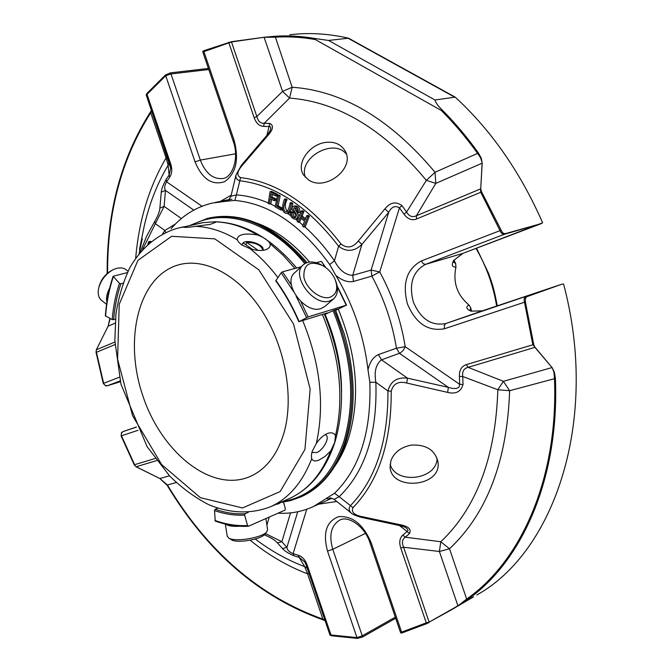<?xml version="1.0" encoding="UTF-8"?>
<svg xmlns="http://www.w3.org/2000/svg" width="672" height="672" viewBox="0 0 672 672"><rect width="100%" height="100%" fill="white"/><g stroke="black" fill="none" stroke-linecap="round" stroke-linejoin="round"><path stroke-width="1.01" d="M283.928 433.012C277.192 455.087 265.81 469.644 249.766 476.675C211.268 492.962 161.288 452.298 142.708 395.438C123.404 338.822 138.718 275.629 179.012 264.726C205.447 257.51 239.576 275.646 262.576 311.8C285.575 347.903 294.151 397.816 283.928 433.012M269.405 203.994L268.246 203.423L270.052 191.713L276.032 194.62L275.814 196.014L271.001 193.67L270.438 197.308L274.588 199.332L274.369 200.718L270.22 198.685L269.405 203.994L270.9 203.666L271.572 199.349M298.276 222.34L297.175 221.39L301.274 211L302.375 211.949L300.686 216.233L305.046 219.979L306.751 215.695L307.86 216.644L303.719 227.044L302.618 226.094L304.559 221.206L300.199 217.459L298.276 222.34L299.771 221.987L301.216 218.333M297.276 211.94C297.293 209.328 296.26 207.9 294.176 207.673C291.236 210.328 301.409 216.796 295.571 219.215C291.757 218.627 290.052 216.224 290.455 212.024L291.564 212.705C291.497 215.779 292.69 217.459 295.151 217.745C298.41 214.922 288.128 208.673 293.698 206.186C296.957 206.489 298.519 208.648 298.402 212.663L297.276 211.94M285.583 199.962C284.617 203.658 281.434 211.47 286.927 211.991C288.439 209.689 289.506 206.674 290.128 202.927L291.287 203.683C290.716 207.925 289.422 211.193 287.406 213.511C280.367 213.226 282.635 204.103 284.432 199.206L285.583 199.962L287.087 199.634C284.6 204.296 284.76 208.278 287.549 211.562M280.661 209.966L275.184 206.833L277.511 195.35L278.67 196.006L276.612 206.144L280.938 208.606L280.661 209.966L282.156 209.63L282.366 208.597M149.184 243.046L148.537 243.608M147.798 244.272L148.798 241.525L150.041 242.306M274.369 200.718L275.873 200.39L276.091 199.013L271.942 196.98L272.353 194.334M274.588 199.332L276.091 199.013M270.438 197.308L271.942 196.98M275.814 196.014L277.318 195.695L277.536 194.3L271.555 191.402L270.052 191.713M276.032 194.62L277.536 194.3M303.719 227.044L305.214 226.691L309.355 216.292L308.246 215.342L306.751 215.695M307.86 216.644L309.355 216.292M305.525 218.761L302.182 215.888L303.878 211.604L302.77 210.655L301.274 211M300.686 216.233L302.182 215.888M302.375 211.949L303.878 211.604M291.564 212.705L293.059 212.369C292.849 214.83 293.748 216.476 295.764 217.316M293.698 206.186L295.201 205.85C298.452 206.153 300.023 208.303 299.905 212.318L298.402 212.663M293.059 212.369L291.959 211.688L290.455 212.024M295.025 207.799C294.529 210.983 302.207 216.544 297.066 218.87L295.571 219.223M291.287 203.683L292.79 203.347C292.211 207.589 290.917 210.857 288.91 213.167L288.809 213.184M284.432 199.206L285.936 198.878L287.087 199.634M292.79 203.347L291.631 202.6L290.128 202.927M282.366 208.236L278.116 205.808L280.174 195.686L279.014 195.023L277.511 195.35M276.612 206.144L278.116 205.808M280.938 208.606L282.366 208.286M278.67 196.006L280.174 195.686M148.831 241.525L151.066 241.466M165.682 232.344L164.884 230.504L175.501 223.936M329.708 264.524L334.454 260.77C339.36 270.161 345.45 275.024 352.716 275.36L371.129 270.094L371.86 276.108L353.472 281.459C348.012 282.559 342.14 280.552 335.857 275.453L329.708 264.524C301.014 224.91 269.38 203.549 234.822 200.432L236.418 194.905L230.933 196.266L236.048 174.787L241.534 165.06L242.399 165.253C237.056 171.36 236.435 175.476 240.542 177.61L239.812 180.76C236.687 179.869 235.435 177.887 236.04 174.812M447.661 392.398L448.35 387.366L452.273 388.408L456.338 388.492L459.043 387.181L459.673 384.325L463.008 384.51C460.908 391.742 455.792 394.372 447.661 392.398L406.728 383.032C398.37 380.974 393.204 383.695 391.23 391.205L387.946 390.97C390.516 381.284 397.026 377.017 407.484 378.16L381.52 359.831C375.892 364.258 374.01 371.742 375.866 382.276L369.835 382.242C371.465 431.651 359.696 468.661 334.522 493.273L339.175 496.7L334.118 499.363M369.835 382.242L367.996 369.76C369.86 361.956 373.321 356.891 378.395 354.581L381.52 359.831L400.462 352.926L403.292 350.288L405.233 346.702L396.446 348.205L378.395 354.581M304.769 226.792C315.504 236.384 325.399 247.716 334.454 260.77L338.621 246.263L341.065 244.045C347.172 248.716 352.918 247.699 358.302 241.004L361.889 244.457C354.312 251.656 346.559 252.252 338.621 246.263C308.305 206.858 275.369 185.027 239.812 180.76L236.418 194.905C246.868 195.619 257.502 198.307 268.313 202.961M542.598 222.818L542.64 222.785C520.355 172.124 491.198 130.234 455.188 97.129L348.533 38.186L328.558 40.438L315.496 38.598C301.652 36.162 288.187 35.381 275.092 36.246L292.16 87.242L282.551 91.392L289.565 98.062L292.16 87.242C342.804 90.779 390.432 119.12 435.044 172.276L426.35 180.356L435.8 183.389L435.044 172.276L477.599 153.384C466.284 137.676 454.205 123.379 441.361 110.494L441.907 109.696C454.801 122.615 466.922 136.962 478.271 152.72L477.599 153.384L480.539 157.685L482.143 162.532L480.732 188.79L481.522 191.705L502.261 232.327L503.672 233.411L505.378 233.654L541.472 223.532M473.6 596.845L450.307 610.453L467.233 599.81C521.993 561.775 559.524 478.279 555.408 378.454L509.636 390.709L503.387 381.326L497.834 389.743L509.636 390.709C507.108 460.891 487.066 513.576 449.501 548.764L440.815 541.75L439.387 551.477L449.501 548.764L466.654 599.054C521.22 561.095 558.592 477.842 554.467 378.353L553.98 372.271L552.065 367.559L503.387 381.326L468.115 367.34C463.865 368.407 462.067 371.456 462.731 376.513L459.396 376.429C459.228 370.222 461.521 366.29 466.292 364.636L468.115 367.34L534.912 347.365L552.065 367.559L532.795 344.576L524.496 302.215L525.412 302.03L533.736 344.534L534.912 347.365M234.822 200.432L226.531 201.23C225.372 200.978 225.876 200.584 228.06 200.046M181.381 218.551L164.119 206.363L155.358 223.658L154.77 221.357C157.954 215.788 159.659 211.369 159.886 208.11L161.263 192.2L165.463 190.386L164.119 206.363L159.886 208.11M167.362 157.105L166.076 157.886L168.134 165.211L169.142 162.355M315.496 38.598L315.37 39.572C301.577 37.136 288.154 36.338 275.1 37.195L264.113 37.304L282.551 91.392L256.855 116.516C258.048 121.262 260.509 123.522 264.23 123.287L263.617 126.386C259.35 126.193 256.192 123.287 254.15 117.676L256.855 116.516L231.412 41.714L264.113 37.262L231.454 41.966L203.91 51.643L203.75 50.744L231.412 41.714M358.302 241.004L385.014 208.782L388.651 212.402L361.889 244.457L352.716 275.36L353.472 281.459M267.095 135.122C269.497 131.998 270.656 130.074 270.572 129.36L270.581 129.343C271.076 127.26 270.572 126.328 269.069 126.538L269.758 123.438C273.823 125.395 273.269 129.352 268.086 135.29L267.095 135.122L241.534 165.06M268.086 135.29L242.399 165.253M151.62 110.846L150.73 112.77L150.377 112.115C121.162 158.122 106.764 211.932 107.167 273.546M110.2 318.528L108.108 326.214L115.122 323.165M169.453 475.801L159.86 478.523L167.429 484.974L167.152 485.31L159.844 478.531L136.088 466.78L134.299 464.965L121.12 435.994L121.456 432.667M307.238 568.235L304.702 566.622L307.591 573.846L309.078 573.636M176.257 482.538L167.429 484.974C207.656 551.771 259.518 596.492 323.014 619.156L324.878 620.088M264.776 534.257L265.448 535.298C271.261 537.852 275.251 540.38 277.435 542.892L281.87 541.699L286.91 547.403L282.475 548.562L277.435 542.892M265.373 533.518L281.87 541.699L290.531 512.887M335.244 465.57C340.906 457.338 345.467 447.812 348.911 436.993C360.461 397.522 356.958 354.984 338.394 309.397M309.515 262.055C293.11 242.81 275.436 229.79 256.494 222.995M277.998 513.198C290.447 513.887 302.299 511.652 313.547 506.486L334.522 493.273M367.996 369.76C363.922 335.924 353.203 304.492 335.857 275.453M226.531 201.23L212.26 203.07C196.098 206.993 182.356 215.561 171.049 228.774M330.338 498.12C327.684 499.178 326.76 499.12 327.55 497.96M361.494 517.39L361.519 517.398C355.597 515.693 352.187 514.231 351.28 513.005L351.238 512.98C348.785 510.812 348.516 508.36 350.44 505.621L352.951 507.688C351.044 512.047 354.085 515.038 362.074 516.65L400.831 524.866C408.584 526.436 411.474 529.326 409.508 533.543L407.056 531.485C408.374 530.67 408.173 529.578 406.451 528.192L406.442 528.184C406.014 527.528 403.922 526.697 400.159 525.68L400.831 524.866M400.134 525.672L361.519 517.398L362.074 516.65M406.728 383.032L407.484 378.16L448.35 387.366L399.529 353.38L396.446 348.205C392.272 322.72 384.073 298.696 371.86 276.108L379.739 271.933L371.129 270.094L388.651 212.402C391.6 206.783 395.203 205.254 399.454 207.833L379.739 271.933C392.431 295.344 400.932 320.267 405.233 346.702L459.673 384.325L459.396 376.429M457.934 605.858L466.654 599.054L467.233 599.81M385.014 208.782C390.247 202.306 395.892 201.247 401.965 205.615L399.454 207.833L404.023 214.175L406.602 212.033C409.139 216.384 412.39 217.627 416.38 215.771L416.581 218.988C411.877 220.744 407.686 219.139 404.023 214.175M480.732 188.79L482.185 163.17L435.8 183.389L416.38 215.771L480.505 188.916L480.757 192.268L481.522 191.705M401.965 205.615L406.602 212.033L426.35 180.356C383.737 129.251 338.15 101.825 289.565 98.062L264.23 123.287L269.758 123.438M450.307 610.453L429.131 622.138L457.918 605.825L439.387 551.477L403.612 547.226L400.764 548.008C398.941 542.312 399.647 538.012 402.881 535.097L405.266 537.188L440.815 541.75C476.616 507.696 495.617 457.027 497.834 389.743L462.731 376.513L463.008 384.51M482.219 163.153L481.236 158.113L478.271 152.72M441.907 109.696L441.739 109.511C437.959 105.916 435.716 102.74 435.011 100.002L455.188 97.129M275.092 36.246L264.113 37.262M161.263 192.2C161.498 189.193 163.086 184.993 166.026 179.592L166.597 181.801C164.514 185.422 164.136 188.278 165.463 190.386L193.78 210.101M139.096 253.588L142.304 238.652L140.28 245.633L144.001 227.027C149.075 204.296 157.122 183.691 168.134 165.211L169.109 175.031L170.705 168.227L169.882 164.522L170.671 163.834C172.368 169.168 172.032 173.653 169.646 177.29L166.597 181.801L201.995 206.262M325.214 142.464C308.809 144.749 295.747 163.96 303.618 175.073L308.356 179.76C325.248 192.158 356.219 167.79 344.812 150.461C340.662 143.993 334.127 141.33 325.214 142.464M109.889 318.368L108.108 326.214L96.348 349.768L108.108 326.214M146.278 95.122L146.723 93.618L165.48 74.962L170.47 72.845L208.421 68.443M170.696 168.227L146.286 95.164L147.034 94.349L146.723 93.618M151.435 110.292L150.377 112.115M107.394 385.762L120.355 381.721L107.394 385.762L105.605 385.854L103.253 383.376L96.037 352.288L96.348 349.768M96.037 352.288L96.449 349.742L114.895 342.023M140.28 245.633L139.465 249.396M136.088 466.78L134.299 464.965M156.635 460.614L136.181 466.738L159.844 478.531M250.177 540.238C268.262 554.963 287.406 566.16 307.591 573.846L323.14 619.895C259.476 597.139 207.48 552.283 167.152 485.31M323.14 619.895L325.072 620.651M329.918 634.864L331.17 635.737L330.968 634.956L329.902 634.83L306.205 565.186M255.251 539.028C270.984 550.956 287.473 560.154 304.702 566.622L299.208 557.416L304.643 561.817L306.197 565.169L304.643 561.817M297.738 511.745L286.91 547.403C287.171 549.99 289.237 552.073 293.101 553.661L294.008 555.803C288.406 553.392 284.567 550.981 282.475 548.562M411.482 445.074C401.075 447.082 394.237 452.222 390.97 460.513L390.096 466.889C390.844 491.308 442.042 487.385 437.959 461.933C435.036 450.022 426.208 444.402 411.482 445.074M409.508 533.543L405.266 537.188C402.2 539.364 401.646 542.707 403.612 547.226L429.131 622.138L426.266 622.843L426.77 623.641L402.032 632.932L400.898 633.058L400.327 631.94M429.257 622.364L426.77 623.641M555.408 378.454L554.417 372.28L552.065 367.559M561.775 284.231L526.613 296.78L525.386 298.603L525.412 302.03M526.907 296.646L525.664 296.806C524.126 297.646 523.732 299.443 524.496 302.215L444.478 328.742L444.251 325.466L445.763 323.551L561.708 284.248L482.345 310.842L470.988 311.161C466.326 309.086 465.62 307.003 468.88 304.912C457.086 294.966 452.777 282.341 455.952 267.053C452.046 267.246 451.282 265.037 453.667 260.408L462.983 253.344M500.867 230.21L500.044 230.639C501.136 233.302 502.564 234.528 504.311 234.318L505.378 233.654M542.64 222.785L542.077 223.087M203.036 52.651L202.81 51.408L203.75 50.744M348.533 38.186C328.196 33.592 308.616 32.441 289.8 34.751M233.276 141.448L203.028 52.626L203.91 51.643L234.217 140.616L233.276 141.431C239.484 158.29 232.268 177.593 222.928 178.5C213.083 179.5 205.54 173.359 200.306 160.087L195.056 161.893C202.297 179.18 212.15 185.774 224.608 181.658C235.964 173.578 239.173 159.894 234.217 140.616M166.026 179.592L169.109 175.031L169.646 177.29M165.48 74.962L165.74 75.76L170.99 73.954L170.47 72.845M120.162 380.898L107.142 385.82L105.218 385.384L103.253 383.376M121.12 435.994L121.456 433.205L123.018 431.592L121.456 432.659M395.674 618.274L362.502 637.022L357.244 638.4L331.17 635.737M306.76 509.242L293.101 553.661L298.234 555.248C302.291 556.559 305.29 559.868 307.222 565.169L306.197 565.169L330.011 635.132M298.234 555.248L299.208 557.416L294.008 555.803M362.502 637.022L362.242 635.821L356.966 637.602L357.244 638.4M402.032 632.932L401.604 632.125L400.336 631.966L369.953 542.749L371.162 542.732C363.317 524.42 352.481 515.726 338.654 516.65C326.39 521.388 322.678 532.871 327.516 551.09L356.966 637.602L330.968 634.956L307.222 565.169M476.818 594.972C554.408 552.124 599.76 419.874 563.573 284.012L562.934 284.088M469.921 310.346L471.92 311.119L470.988 311.161M471.517 311.01L470.761 307.81L469.913 310.346M470.761 307.81L468.88 304.912M455.952 267.053L455.658 263.592L454.163 260.299M453.407 261.996L455.658 263.592M209.53 217.938C242.642 211.26 275.142 226.153 307.037 262.601M335.462 309.792L344.324 334.152C355.387 373.153 356.059 408.702 346.332 440.79C337.075 468.46 322.224 487.024 301.77 496.49L300.258 497.162M341.594 392.204L341.46 384.703C340.41 360.788 334.95 337.369 325.097 314.429M112.61 269.968L111.737 270.421C105.554 273.899 101.38 279.056 99.229 285.911L99.002 286.835M230.992 539.507L231.378 539.75C236.855 543.606 261.408 539.456 264.902 534.097L266.893 531.619L267.574 529.519L265.894 518.549M329.994 297.251C320.872 300.233 306.214 288.994 303.895 277.133C303.416 264.054 309.817 260.266 323.089 265.768C328.398 268.993 332.346 273.42 334.933 279.056C338.411 288.33 336.764 294.395 329.994 297.251M128.058 271.194L124.505 268.682L121.472 267.834L117.23 268.162L113.131 269.69C106.084 273.647 101.338 279.527 98.885 287.339C97.465 293.101 98.297 297.402 101.371 300.233L101.825 300.586M109.721 287.96C106.924 293.152 105.983 297.856 106.907 302.064M227.22 536.113L228.757 538.045C234.956 542.413 262.954 537.684 266.893 531.619M254.134 523.748L263.508 519.599M225.859 524.21C228.068 525.958 232.722 526.638 239.828 526.252M335.706 281.03C338.579 288.75 337.89 294.689 333.64 298.838L329.776 300.93C313.673 307.02 290.254 275.008 303.274 264.802C307.868 261.064 313.824 261.047 321.149 264.751M333.64 298.838L324.92 306.424L321.056 308.532C304.97 314.664 281.744 282.887 294.773 272.656L303.274 264.802M123.001 283.24L120.868 283.769L119.482 283.332L113.14 276.259L127.386 272.588M113.123 276.251C109.007 288.515 106.411 301.694 105.336 315.806L112.224 319.603L115.416 319.259M283.525 502.144L285.373 508.83L284.936 510.132L248.573 526.201L247.54 525.521L244.625 515.063L245.095 513.719L248.245 512.358M217.703 508.234L215.233 509.267L214.519 510.544L215.242 521.027M276.956 503.941L277.074 504.353L280.022 503.076L278.779 503.152M325.844 267.616L321.443 261.492L325.156 267.112M324.467 314.378L327.264 312.934L299.141 321.611L308.095 316.924L346.223 305.206L335.698 310.33M291.396 284.936L282.492 271.816L301.09 266.818M316.277 262.727L321.073 261.442M282.492 271.816L281.173 272.782L275.738 280.871M324.559 314.597L334.312 310.145L337.394 309.196L335.605 310.12M258.199 250.387L246.557 242.306C255.78 242.651 261.223 245.263 262.886 250.135M245.927 244.826L246.557 242.306M241.634 244.709L243.398 243.071L252.504 249.396M312.001 451.836L312.522 452.449L316.697 452.575C323.207 450.232 329.935 437.825 326.122 435.17L325.105 434.65M302.669 320.527C320.326 363.712 324.887 404.67 316.344 443.402L312.052 451.676L311.354 455.574L311.716 458.699C302.501 482.37 288.859 498.338 270.808 506.621C251.101 514.433 229.496 513.391 208.614 504.63C194.897 497.515 181.944 488.015 169.756 476.12L147.109 446.67L120.968 384.266L114.836 340.444L115.945 314.101C118.549 297.242 123.169 281.803 129.797 267.784C141.128 248.086 157.609 234.032 177.836 228.119L183.078 227.086C184.607 227.648 188.698 227.405 195.35 226.355C209.026 226.808 222.961 231.26 237.166 239.711L238.669 242.197L241.811 244.969L250.043 248.674C259.98 256.553 269.254 266.162 277.872 277.511M262.777 250.362L263.012 249.774C264.592 245.137 249.228 239.35 243.558 242.424L241.626 244.843M183.053 227.077L203.23 222.625L214.973 221.752L215.527 222.348L210.176 224.398L195.35 226.355M237.166 239.711C237.636 234.478 244.339 232.882 257.284 234.914C263.962 237.434 268.237 240.374 270.127 243.718C270.564 246.246 269.329 248.161 266.423 249.472L264.81 250.009C260.618 250.925 255.704 250.488 250.043 248.674M316.344 443.402C320.2 437.884 324.307 434.44 328.658 433.096C331.943 432.348 334.228 433.213 335.504 435.691L334.723 442.436L330.809 450.82L325.105 456.389L319.208 459.967C315.37 461.538 312.875 461.118 311.716 458.699M390.146 464.192C395.657 485.024 437.102 479.867 437.069 458.287M346.34 154.132C333.715 137.659 298.049 157.836 305.315 177.257M302.963 225.212L299.275 222.113M297.469 220.66L295.604 219.215M290.623 215.569L287.557 213.478M282.794 210.462L281.602 209.756M275.302 206.27L270.228 203.818M162.599 233.856L164.884 230.504L155.358 223.658L142.64 249.43M269.254 517.062L266.902 525.143M339.175 496.7C365.249 471.416 377.479 433.28 375.866 382.276L387.946 390.97C388.189 441.252 375.69 479.464 350.44 505.621L339.175 496.7M315.689 38.632L315.37 39.572L441.361 110.494L441.739 109.511M231.932 199.181L227.934 200.105C228.152 200.76 229.152 199.475 230.941 196.266M341.065 244.045C310.195 204.002 276.688 181.86 240.542 177.61M135.702 258.149C138.886 220.55 149.016 187.135 166.076 157.886L150.73 112.77C121.666 158.466 107.293 211.94 107.604 273.176M154.77 221.357L146.698 236.032L140.246 252.176M264.214 534.82L265.448 535.298M352.951 507.688C378.672 481.16 391.432 442.336 391.23 391.205M328.558 40.438L435.011 100.002M228.682 42.252L254.15 117.676M533.736 344.534L466.292 364.636M416.581 218.988L480.757 192.268L500.044 230.639L421.344 260.946C406.736 269.044 402.1 283.382 407.434 303.962C415.775 323.467 428.123 331.733 444.478 328.742M454.163 96.877L348.281 38.354M231.185 195.199L220.34 201.382M170.671 163.834L147.034 94.349L165.74 75.76L195.056 161.893M266.902 135.349L269.069 126.538L263.617 126.386M155.089 458.522L134.61 464.696L121.464 435.792L137.962 430.324M115.004 344.568L96.44 352.296L103.639 383.309L119.356 377.252M400.764 548.008L426.266 622.843L401.604 632.125L371.162 542.732M318.713 504.168L336.798 501.48M402.881 535.097L407.056 531.485L399.445 525.529M453.667 260.408L462.739 253.436L541.019 223.742L504.311 234.318L425.561 264.373L423.175 263.71L421.344 260.946M482.395 310.825L445.763 323.551C431.449 326.222 420.638 319.024 413.322 301.955C408.668 283.937 412.751 271.404 425.561 264.373L462.84 253.403L542.623 222.802M208.79 69.535L170.99 73.954L200.306 160.087L235.561 153.812M136.324 427.006L123.018 431.592L136.382 427.115M327.516 551.09L332.791 549.301L362.242 635.821L395.296 617.165M365.45 533.392L332.791 549.301C328.776 535.324 331.052 525.63 339.604 520.22C347.5 515.172 364.602 525.706 369.953 542.749M280.098 502.58L290.564 500.623L300.619 496.994C321.065 487.528 335.916 468.955 345.164 441.269C356.966 400.764 353.338 357.059 334.27 310.17M305.911 263.046C273.706 226.195 240.937 211.302 207.606 218.366L189.882 225.448M282.206 501.656C310.934 496.927 331.514 476.717 343.955 441.025C355.664 400.781 352.061 357.353 333.127 310.758M304.786 263.651C270.463 221.256 224.263 207.472 192.209 224.927M496.642 306.054C493.265 285.474 486.385 266.263 476.011 248.405M113.308 276.78C109.225 288.952 106.638 302.047 105.571 316.075M119.482 283.332C115.676 294.554 113.257 306.642 112.224 319.603M214.872 520.388C225.868 524.378 236.762 526.092 247.54 525.521M214.519 510.544C224.675 514.139 234.713 515.642 244.625 515.063M337.285 286.801L346.223 305.206M308.095 316.924L300.964 301.77M306.566 317.554L296.134 296.201M293.378 291.371L281.173 272.782M299.074 321.476C292.614 306.499 284.869 292.807 275.848 280.417M120.868 283.769C117.096 294.899 114.685 306.886 113.652 319.738M215.233 509.267C225.305 512.828 235.259 514.307 245.095 513.719M304.945 449.434L280.148 491.568L242.474 507.965L200.348 497.65L161.641 464.604L132.586 415.682L117.592 359.218L119.221 304.298L137.945 260.341L171.629 236.292L214.822 238.862L258.888 269.884L293.546 324.055L310.153 389.096L304.945 449.434M215.519 221.869C229.211 222.272 243.13 226.624 257.284 234.914M197.929 223.684L203.23 222.625M330.809 450.82C321.493 474.247 307.793 490.106 289.691 498.406L287.86 499.204M322.392 314.437C339.839 356.975 344.207 397.396 335.504 435.691M270.127 243.718L282.929 255.058L294.966 268.464M179.012 264.726L180.869 264.272M288.91 213.167L287.423 213.503M351.238 512.98L334.118 499.355C330.943 497.935 329.473 497.566 329.708 498.229L330.011 498.162M228.724 199.634L215.183 202.465M170.537 167.034L170.68 168.042M146.194 94.861L169.882 164.522M305.374 563.161L304.702 561.926M331.884 498.254L313.547 506.486M563.489 284.004L561.758 284.231M471.92 311.119L482.185 310.892M453.415 261.988L454.448 259.888M301.77 496.49L290.531 500.64L280.039 502.606M476.566 248.195L488.586 273.361C492.08 283.517 493.853 287.297 497.23 305.852M99.229 285.911L98.885 287.339M101.371 300.233L106.579 304.332M231.378 539.75L228.757 538.045M227.254 536.306L225.313 524.076M248.338 526.252C237.392 526.823 226.363 525.084 215.233 521.035M337.142 285.936L346.534 305.155M275.722 280.879C284.684 293.185 292.37 306.785 298.796 321.678M183.599 226.85L180.382 227.556M324.24 313.866C342.829 359.31 346.433 401.957 335.034 441.798C325.979 469.627 310.867 488.502 289.691 498.406L270.808 506.621M296.663 268.002C271.488 238.157 244.339 222.743 215.233 221.768M200.626 223.087L203.524 222.575M437.959 461.933L437.816 460.984"/></g></svg>
